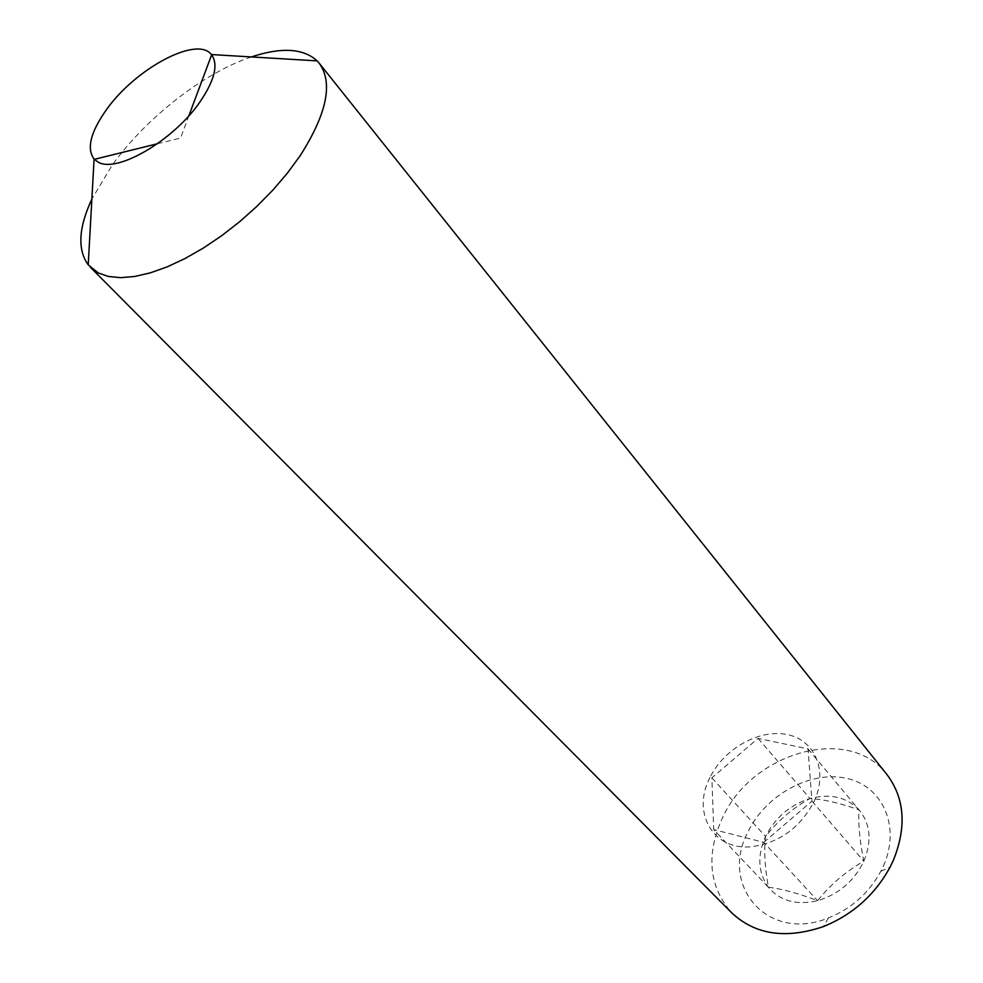 <?xml version="1.0" encoding="UTF-8"?>
<svg xmlns="http://www.w3.org/2000/svg" width="983" height="983" viewBox="0 0 983 983"><rect width="100%" height="100%" fill="white"/><g stroke="black" fill="none" stroke-linecap="round" stroke-linejoin="round"><path stroke-width="0.74" stroke-dasharray="4.92 3.69" d="M709.996 777.479C691.504 812.265 712.81 850.799 751.454 846.732C779.2 842.923 800.051 827.883 814.01 801.612C828.411 771.114 814.981 739.929 787.113 734.547C759.417 728.735 724.041 748.641 709.996 777.479M251.341 56.94C203.641 72.779 145.853 118.009 112.025 165.39L91.874 199.033M883.348 866.134C901.19 826.482 882.451 785.687 846.216 778.266C810.213 770.279 765.364 795.149 747.903 832.036C719.101 885.56 767.809 943.053 828.534 917.901C851.499 908.575 868.935 893.031 880.842 871.294L883.348 866.134M886.973 774.592C849.115 724.053 751.577 752.351 722.37 818.077C705.757 855.05 708.89 886.654 731.77 912.888M768.423 887.28C781.78 888.792 798.171 893.277 817.586 900.711C830.389 884.626 845.81 871.466 863.848 861.219C859.67 840.76 858.073 823.643 859.031 809.869C846.51 797.016 830.168 793.232 809.98 798.528C789.976 804.966 775.182 817.623 765.585 836.484C757.057 855.726 758.004 872.658 768.423 887.28C780.133 901.042 796.525 905.515 817.586 900.711C838.646 894.333 854.067 881.173 863.848 861.219C872.093 841.006 870.496 823.889 859.031 809.869C839.801 803.025 823.447 799.24 809.98 798.528C792.556 808.259 777.762 820.903 765.585 836.484C763.84 850.209 764.786 867.141 768.423 887.28L713.707 829.603L763.766 842.333L817.586 900.711M763.766 842.333L811.958 801.133L808.038 748.899L758.04 738.38L711.876 777.909L713.707 829.603M758.04 738.38L809.98 798.528M711.876 777.909L765.585 836.484M811.958 801.133L863.848 861.219M808.038 748.899L859.031 809.869M157.44 143.751L180.565 138.038L188.896 115.724M880.842 871.294L890.082 867.129M828.534 917.901L823.336 926.6"/><path stroke-width="1.47" d="M97.87 161.949C116.178 173.856 173.512 140.68 199.967 101.913C214.626 80.311 218.521 64.62 211.64 54.839L211.394 54.544C197.042 35.437 135.261 68.712 106.434 109.691C90.534 132.189 86.418 148.642 94.085 159.074L97.87 161.949M91.874 199.033C78.529 227.749 77.313 249.694 88.224 264.845L98.202 272.905L108.351 276.456L120.577 277.673L134.659 276.481L150.338 272.856L167.282 266.823L185.123 258.48L203.444 247.999L221.839 235.601L239.852 221.556L257.054 206.197L273.053 189.903L287.441 173.057L299.926 156.051C326.934 113.819 333.36 82.879 319.205 63.207L317.14 60.872C303.342 48.29 281.408 46.987 251.341 56.94M90.301 267.167L731.77 912.888C755.227 934.759 785.749 939.33 823.336 926.6C852.654 914.718 874.907 894.886 890.082 867.129L893.264 860.543C906.83 826.961 904.729 798.307 886.973 774.592L319.205 63.207M211.394 54.544L317.14 60.872M94.085 159.074L88.224 264.845M188.896 115.724L211.64 54.839M157.44 143.751L94.343 159.344"/></g></svg>
